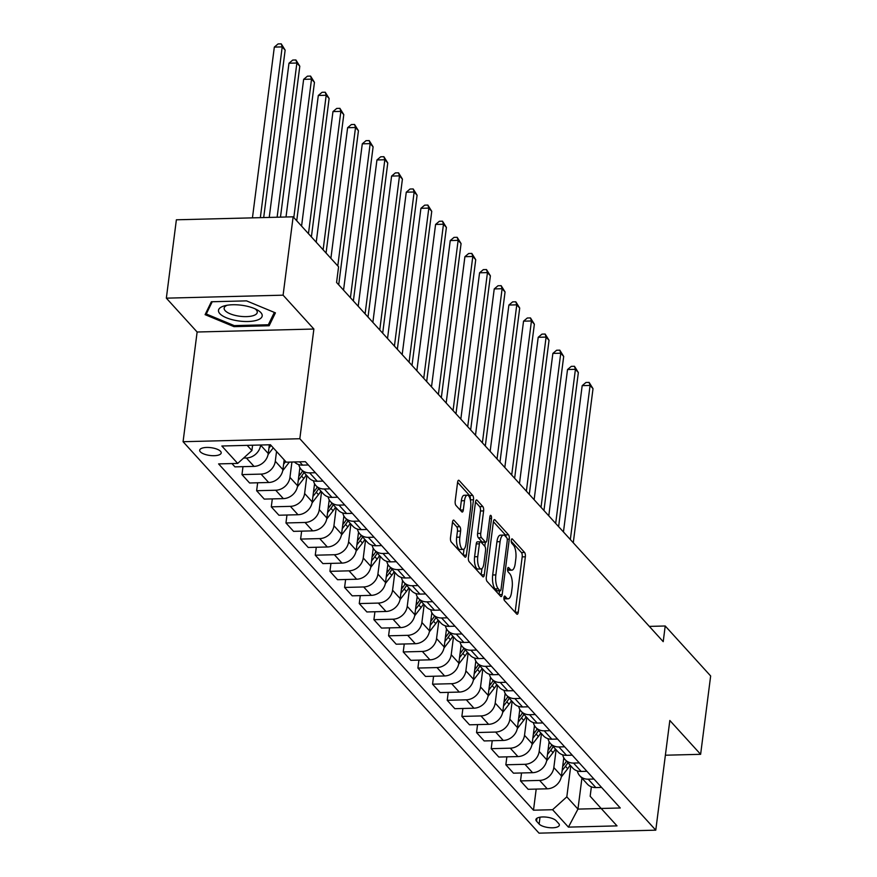 <?xml version="1.0" encoding="UTF-8"?>
<svg xmlns="http://www.w3.org/2000/svg" width="877" height="877" viewBox="0 0 877 877"><rect width="100%" height="100%" fill="white"/><g stroke="black" fill="none" stroke-linecap="round" stroke-linejoin="round"><path stroke-width="1.32" d="M503.946 597.5A2.324 0.855 88.5 0 0 504.472 600.548L516.706 613.999A3.333 1.217 88.5 0 0 517.189 614.251A3.333 1.217 88.5 0 0 518.252 612.19L525.345 556.807A3.333 1.217 88.5 0 0 524.589 552.466L512.354 539.015A2.324 0.855 88.5 0 0 512.025 538.84A2.324 0.855 88.5 0 0 511.28 540.276A2.324 0.855 88.5 0 0 511.806 543.323L513.385 545.066A10.645 3.881 88.5 0 1 515.808 558.956L515.216 563.571A10.645 3.881 88.5 0 1 511.806 570.171A10.645 3.881 88.5 0 1 510.271 569.37L508.693 567.627A2.324 0.855 88.5 0 0 508.353 567.452A2.324 0.855 88.5 0 0 507.608 568.888A2.324 0.855 88.5 0 0 508.145 571.936L509.723 573.679A10.645 3.881 88.5 0 1 512.146 587.568L511.554 592.183A10.645 3.881 88.5 0 1 508.145 598.783A10.645 3.881 88.5 0 1 506.61 597.982L505.031 596.239A2.324 0.855 88.5 0 0 504.692 596.064A2.324 0.855 88.5 0 0 503.946 597.5M200.351 451.83A10.853 3.936 -172.7 0 0 212.102 455.667A10.853 3.936 -172.7 0 0 221.201 452.949A10.853 3.936 -172.7 0 0 220.544 451.315A10.853 3.936 -172.7 0 0 208.781 447.478A10.853 3.936 -172.7 0 0 199.682 450.197A10.853 3.936 -172.7 0 0 200.351 451.83M454.045 520.335A3.333 1.217 88.5 0 0 453.562 520.083A3.333 1.217 88.5 0 0 452.499 522.144L450.504 537.689A3.333 1.217 88.5 0 0 451.26 542.03L464.843 556.961A3.333 1.217 88.5 0 0 465.325 557.213A3.333 1.217 88.5 0 0 466.389 555.152L473.481 499.78A3.333 1.217 88.5 0 0 472.725 495.428L459.142 480.497A3.333 1.217 88.5 0 0 458.66 480.245A3.333 1.217 88.5 0 0 457.597 482.306L455.196 501.074A3.333 1.217 88.5 0 0 455.952 505.415L461.762 511.806A3.333 1.217 88.5 0 0 462.245 512.058A3.333 1.217 88.5 0 0 463.308 509.997L464.503 500.69A8.902 3.245 88.5 0 1 467.353 495.176A8.902 3.245 88.5 0 1 470.664 507.465L465.994 543.926A8.902 3.245 88.5 0 1 463.144 549.43A8.902 3.245 88.5 0 1 459.833 537.152L460.611 531.067A3.333 1.217 88.5 0 0 459.855 526.726L454.045 520.335L453.091 520.357M313.878 329.028L283.096 295.176L293.137 216.816L176.376 219.798L166.345 298.158L197.128 332.01L183.074 441.712L299.824 438.73L313.878 329.028L197.128 332.01M665.38 755.218L700.624 754.319L669.831 720.466L655.777 830.168L299.824 438.73M700.624 754.319L710.655 675.97L665.215 625.992L649.32 626.397M293.137 216.816L338.577 266.794L336.571 282.471L663.209 641.657L665.215 625.992M486.307 577.055A3.333 1.217 88.5 0 0 487.064 581.396L500.646 596.338A3.333 1.217 88.5 0 0 501.129 596.59A3.333 1.217 88.5 0 0 502.192 594.529L509.285 539.147A3.333 1.217 88.5 0 0 508.528 534.806L494.946 519.864A3.333 1.217 88.5 0 0 494.464 519.612A3.333 1.217 88.5 0 0 493.4 521.672L486.307 577.055M482.745 576.649L469.162 561.708A3.333 1.217 88.5 0 1 468.406 557.366L475.498 501.995A3.333 1.217 88.5 0 1 476.562 499.934A3.333 1.217 88.5 0 1 477.044 500.186L482.854 506.577A3.333 1.217 88.5 0 1 483.611 510.918L480.739 533.38A3.333 1.217 88.5 0 0 481.495 537.722L485.354 541.964A3.333 1.217 88.5 0 0 485.836 542.205A3.333 1.217 88.5 0 0 486.899 540.144L489.892 516.761A2.324 0.855 88.5 0 1 490.638 515.325A2.324 0.855 88.5 0 1 491.504 518.537L484.29 574.841A3.333 1.217 88.5 0 1 483.227 576.902A3.333 1.217 88.5 0 1 482.745 576.649M558.704 823.547L556.128 820.708A10.513 3.804 -172.7 0 0 544.738 816.991A10.513 3.804 -172.7 0 0 535.913 819.622A10.513 3.804 -172.7 0 0 536.56 821.201L539.136 824.04A10.513 3.804 -172.7 0 0 550.526 827.756A10.513 3.804 -172.7 0 0 559.351 825.125A10.513 3.804 -172.7 0 0 558.704 823.547M183.074 441.712L539.026 833.15L655.777 830.168M591.372 786.833L590.166 796.25L601.173 808.473L620.269 807.98L305.36 461.686L286.275 462.179L270.445 444.76L221.848 446.009L237.678 463.418L218.592 463.9L533.49 810.195L552.587 809.712L566.816 796.853L570.774 765.873M601.173 808.473L617.013 825.882L568.417 827.121L552.587 809.712M283.096 295.176L166.345 298.158M581.922 778.129L577.954 809.098L601.216 808.506M566.816 796.853L577.954 809.098L568.417 827.121M247.182 445.363L251.907 450.559L252.587 445.22M243.598 458.057L246.404 457.991A13.561 11.631 -42.3 0 0 260.633 445.132L260.644 445.012M231.934 463.56L234.937 466.86L254.023 466.378A13.561 11.631 -42.3 0 0 268.252 453.519L269.371 444.792M242.984 466.652L241.975 474.6L261.061 474.106A13.561 11.631 -42.3 0 0 275.29 461.247L276.54 451.48M241.975 474.6L249.594 482.986L268.68 482.493A13.561 11.631 -42.3 0 0 282.909 469.633L284.17 459.855M257.652 482.778L256.632 490.725L275.718 490.232A13.561 11.631 -42.3 0 0 289.947 477.373L291.92 462.036M256.632 490.725L264.251 499.101L283.348 498.618A13.561 11.631 -42.3 0 0 297.577 485.759L299.901 467.605M272.308 498.903L271.289 506.84L290.386 506.358A13.561 11.631 -42.3 0 0 304.615 493.499L306.895 475.685M271.289 506.84L278.919 515.227L298.005 514.733A13.561 11.631 -42.3 0 0 312.234 501.874L314.558 483.731M286.965 515.018L285.957 522.966L305.043 522.473A13.561 11.631 -42.3 0 0 319.272 509.614L321.552 491.811M285.957 522.966L293.576 531.352L312.661 530.859A13.561 11.631 -42.3 0 0 326.891 518L329.215 499.857M301.633 531.144L300.614 539.081L319.699 538.599A13.561 11.631 -42.3 0 0 333.929 525.74L336.209 507.926M300.614 539.081L308.233 547.467L327.329 546.985A13.561 11.631 -42.3 0 0 341.559 534.126L343.883 515.972M316.29 547.259L315.271 555.207L334.367 554.724A13.561 11.631 -42.3 0 0 348.597 541.865L350.877 524.051M315.271 555.207L322.9 563.593L341.986 563.1A13.561 11.631 -42.3 0 0 356.215 550.241L358.54 532.098M330.947 563.385L329.938 571.333L349.024 570.839A13.561 11.631 -42.3 0 0 363.253 557.98L365.534 540.166M329.938 571.333L337.557 579.708L356.643 579.226A13.561 11.631 -42.3 0 0 370.872 566.367L373.196 548.213M345.615 579.511L344.595 587.447L363.681 586.965A13.561 11.631 -42.3 0 0 377.91 574.106L380.19 556.292M344.595 587.447L352.214 595.834L371.311 595.351A13.561 11.631 -42.3 0 0 385.54 582.492L387.864 564.339M360.272 595.626L359.252 603.573L378.349 603.08A13.561 11.631 -42.3 0 0 392.578 590.221L394.858 572.418M359.252 603.573L366.882 611.96L385.968 611.466A13.561 11.631 -42.3 0 0 400.197 598.607L402.521 580.464M374.928 611.751L373.909 619.699L393.006 619.206A13.561 11.631 -42.3 0 0 407.235 606.347L409.515 588.533M373.909 619.699L381.539 628.075L400.625 627.592A13.561 11.631 -42.3 0 0 414.854 614.733L417.178 596.579M389.596 627.877L388.577 635.814L407.662 635.332A13.561 11.631 -42.3 0 0 421.892 622.473L424.172 604.659M388.577 635.814L396.196 644.2L415.292 643.707A13.561 11.631 -42.3 0 0 429.522 630.848L431.846 612.705M404.253 643.992L403.234 651.94L422.33 651.447A13.561 11.631 -42.3 0 0 436.549 638.588L438.84 620.784M403.234 651.94L410.864 660.326L429.949 659.833A13.561 11.631 -42.3 0 0 444.179 646.974L446.503 628.82M418.91 660.118L417.89 668.055L436.987 667.572A13.561 11.631 -42.3 0 0 451.216 654.713L453.497 636.899M417.89 668.055L425.52 676.441L444.606 675.959A13.561 11.631 -42.3 0 0 458.835 663.1L461.159 644.946M433.578 676.233L432.558 684.181L451.644 683.698A13.561 11.631 -42.3 0 0 465.873 670.839L468.154 653.025M432.558 684.181L440.177 692.567L459.274 692.074A13.561 11.631 -42.3 0 0 473.503 679.215L475.827 661.072M448.235 692.359L447.215 700.306L466.312 699.813A13.561 11.631 -42.3 0 0 480.53 686.954L482.821 669.14M447.215 700.306L454.834 708.682L473.931 708.199A13.561 11.631 -42.3 0 0 488.16 695.34L490.484 677.187M462.892 708.484L461.872 716.421L480.969 715.939A13.561 11.631 -42.3 0 0 495.198 703.08L497.478 685.266M461.872 716.421L469.502 724.808L488.588 724.325A13.561 11.631 -42.3 0 0 502.817 711.466L505.141 693.312M477.559 724.599L476.54 732.547L495.626 732.054A13.561 11.631 -42.3 0 0 509.855 719.195L512.135 701.392M476.54 732.547L484.159 740.933L503.255 740.44A13.561 11.631 -42.3 0 0 517.474 727.581L519.809 709.438M492.216 740.725L491.197 748.673L510.282 748.18A13.561 11.631 -42.3 0 0 524.512 735.321L526.803 717.507M491.197 748.673L498.816 757.048L517.912 756.566A13.561 11.631 -42.3 0 0 532.142 743.707L534.466 725.553M506.873 756.84L505.854 764.788L524.95 764.306A13.561 11.631 -42.3 0 0 539.18 751.446L541.46 733.632M505.854 764.788L513.483 773.174L532.569 772.681A13.561 11.631 -42.3 0 0 546.799 759.822L549.123 741.679M521.53 772.966L520.521 780.914L539.607 780.42A13.561 11.631 -42.3 0 0 553.836 767.561L556.117 749.758M520.521 780.914L528.14 789.289L547.237 788.807A13.561 11.631 -42.3 0 0 561.455 775.948L563.79 757.794M536.198 789.092L533.49 810.195M577.329 770.927A13.561 11.631 -42.3 0 0 579.774 775.772L587.404 784.159A13.561 11.631 -42.3 0 0 595.823 787.568L601.567 787.425M579.774 775.772A13.561 11.631 -42.3 0 0 588.204 779.182L593.948 779.039M562.672 754.801A13.561 11.631 -42.3 0 0 565.117 759.646L572.736 768.033A13.561 11.631 -42.3 0 0 581.166 771.442L586.91 771.3M565.117 759.646A13.561 11.631 -42.3 0 0 573.547 763.067L579.291 762.913M548.004 738.686A13.561 11.631 -42.3 0 0 550.46 743.532L558.079 751.907A13.561 11.631 -42.3 0 0 566.509 755.327L572.253 755.174M550.46 743.532A13.561 11.631 -42.3 0 0 558.879 746.941L564.624 746.798M533.348 722.56A13.561 11.631 -42.3 0 0 535.792 727.406L543.422 735.792A13.561 11.631 -42.3 0 0 551.841 739.201L557.586 739.059M535.792 727.406A13.561 11.631 -42.3 0 0 544.222 730.815L549.967 730.673M518.691 706.434A13.561 11.631 -42.3 0 0 521.135 711.28L528.754 719.666A13.561 11.631 -42.3 0 0 537.184 723.076L542.929 722.933M521.135 711.28A13.561 11.631 -42.3 0 0 529.565 714.7L535.31 714.547M504.023 690.32A13.561 11.631 -42.3 0 0 506.478 695.165L514.097 703.54A13.561 11.631 -42.3 0 0 522.528 706.961L528.272 706.807M506.478 695.165A13.561 11.631 -42.3 0 0 514.898 698.574L520.642 698.432M489.366 674.194A13.561 11.631 -42.3 0 0 491.811 679.039L499.441 687.425A13.561 11.631 -42.3 0 0 507.86 690.835L513.604 690.692M491.811 679.039A13.561 11.631 -42.3 0 0 500.241 682.449L505.985 682.306M474.709 658.079A13.561 11.631 -42.3 0 0 477.154 662.913L484.773 671.3A13.561 11.631 -42.3 0 0 493.203 674.72L498.947 674.566M477.154 662.913A13.561 11.631 -42.3 0 0 485.584 666.334L491.328 666.18M460.041 641.953A13.561 11.631 -42.3 0 0 462.497 646.798L470.116 655.185A13.561 11.631 -42.3 0 0 478.546 658.594L484.29 658.452M462.497 646.798A13.561 11.631 -42.3 0 0 470.916 650.208L476.66 650.065M445.384 625.827A13.561 11.631 -42.3 0 0 447.829 630.673L455.459 639.059A13.561 11.631 -42.3 0 0 463.889 642.468L469.623 642.326M447.829 630.673A13.561 11.631 -42.3 0 0 456.259 634.093L462.004 633.939M430.728 609.712A13.561 11.631 -42.3 0 0 433.172 614.558L440.791 622.933A13.561 11.631 -42.3 0 0 449.221 626.353L454.966 626.2M433.172 614.558A13.561 11.631 -42.3 0 0 441.602 617.967L447.347 617.825M416.071 593.586A13.561 11.631 -42.3 0 0 418.515 598.432L426.134 606.818A13.561 11.631 -42.3 0 0 434.564 610.228L440.309 610.085M418.515 598.432A13.561 11.631 -42.3 0 0 426.935 601.841L432.679 601.699M401.403 577.461A13.561 11.631 -42.3 0 0 403.848 582.306L411.477 590.692A13.561 11.631 -42.3 0 0 419.908 594.102L425.641 593.959M403.848 582.306A13.561 11.631 -42.3 0 0 412.278 585.726L418.022 585.573M386.746 561.346A13.561 11.631 -42.3 0 0 389.191 566.191L396.821 574.567A13.561 11.631 -42.3 0 0 405.24 577.987L410.984 577.833M389.191 566.191A13.561 11.631 -42.3 0 0 397.621 569.601L403.365 569.458M372.089 545.22A13.561 11.631 -42.3 0 0 374.534 550.065L382.153 558.452A13.561 11.631 -42.3 0 0 390.583 561.861L396.327 561.718M374.534 550.065A13.561 11.631 -42.3 0 0 382.964 553.475L388.697 553.332M357.421 529.105A13.561 11.631 -42.3 0 0 359.866 533.94L367.496 542.326A13.561 11.631 -42.3 0 0 375.926 545.746L381.67 545.593M359.866 533.94A13.561 11.631 -42.3 0 0 368.296 537.36L374.04 537.206M342.764 512.979A13.561 11.631 -42.3 0 0 345.209 517.825L352.839 526.211A13.561 11.631 -42.3 0 0 361.258 529.62L367.003 529.478M345.209 517.825A13.561 11.631 -42.3 0 0 353.639 521.234L359.384 521.091M328.108 496.853A13.561 11.631 -42.3 0 0 330.552 501.699L338.171 510.085A13.561 11.631 -42.3 0 0 346.601 513.494L352.346 513.352M330.552 501.699A13.561 11.631 -42.3 0 0 338.982 505.119L344.716 504.966M313.44 480.739A13.561 11.631 -42.3 0 0 315.895 485.584L323.514 493.959A13.561 11.631 -42.3 0 0 331.945 497.38L337.689 497.226M315.895 485.584A13.561 11.631 -42.3 0 0 324.315 488.993L330.059 488.851M298.783 464.613A13.561 11.631 -42.3 0 0 301.228 469.458L308.857 477.844A13.561 11.631 -42.3 0 0 317.277 481.254L323.021 481.111M301.228 469.458A13.561 11.631 -42.3 0 0 309.658 472.867L315.402 472.725M294.431 461.971A13.561 11.631 -42.3 0 0 302.62 465.128L308.364 464.985M251.907 450.559L237.678 463.418M211.357 301.765L205.097 314.657L233.995 326.65L269.151 325.751L275.422 312.859L246.525 300.866L211.357 301.765M269.623 322.111L269.151 325.751M234.137 325.564L233.995 326.65M503.902 598.476A10.645 3.881 88.5 0 0 504.988 598.859L508.145 598.783M507.575 569.864A10.645 3.881 88.5 0 0 508.649 570.247L511.806 570.171M518.252 612.19L515.139 612.267L522.188 556.884A3.333 1.217 88.5 0 0 521.431 552.543L511.236 541.328M506.128 537.086A3.333 1.217 88.5 0 0 505.371 534.882L493.4 521.716M499.046 594.573L499.517 590.835M499.934 590.638A2.324 0.855 88.5 0 0 500.274 590.813A2.324 0.855 88.5 0 0 501.019 589.366L507.246 540.758A2.324 0.855 88.5 0 0 506.709 537.722L505.042 535.88A10.645 3.881 88.5 0 0 503.508 535.08A10.645 3.881 88.5 0 0 500.098 541.679L495.845 574.906A10.645 3.881 88.5 0 0 498.268 588.796L499.934 590.638L496.777 590.714A2.324 0.855 88.5 0 0 497.116 590.89A2.324 0.855 88.5 0 0 497.434 590.703M503.508 535.08L500.35 535.167A10.645 3.881 88.5 0 0 496.941 541.756L500.098 541.679M496.777 590.714L495.11 588.884A10.645 3.881 88.5 0 1 492.688 574.983L496.941 541.756M475.498 502.028L479.708 506.654L482.854 506.577M485.836 542.205L482.679 542.293A3.333 1.217 88.5 0 1 482.197 542.041L478.338 537.798A3.333 1.217 88.5 0 1 477.581 533.457L480.464 510.995A3.333 1.217 88.5 0 0 479.708 506.654M485.321 542.216L484.806 546.272A3.333 1.217 88.5 0 1 485.562 550.613L483.918 563.451A8.902 3.245 88.5 0 1 481.056 568.965A8.902 3.245 88.5 0 1 477.757 556.676L479.401 543.839A3.333 1.217 88.5 0 1 480.464 541.778A3.333 1.217 88.5 0 1 480.947 542.03L484.806 546.261M481.944 568.592L481.144 574.884M480.464 541.778L477.307 541.854A3.333 1.217 88.5 0 0 476.244 543.915L474.6 556.763A8.902 3.245 88.5 0 0 477.899 569.041L481.056 568.965M463.144 549.43L459.986 549.517A8.902 3.245 88.5 0 1 456.676 537.228L457.454 531.155A3.333 1.217 88.5 0 0 456.698 526.814L452.488 522.188M467.353 495.176L464.196 495.264A8.902 3.245 88.5 0 0 461.346 500.767L464.503 500.69M460.162 510.041L461.346 500.767M470.335 499.802A3.333 1.217 88.5 0 0 469.568 495.516L457.597 482.339M463.242 555.196L464.021 549.068M561.28 776.989L567.693 768.734A25.937 22.243 -42.3 0 0 570.083 765.117M563.527 759.844A25.937 22.243 -42.3 0 0 564.273 758.583M562.157 770.543L565.457 766.279A25.937 22.243 -42.3 0 0 567.857 762.661M573.273 542.764L593.016 388.675L590.078 385.452L582.185 385.65L563.451 531.955M566.454 761.115A25.937 22.243 137.7 0 1 564.054 764.733L562.672 766.52M582.185 385.65L585.957 382.482L589.114 382.405L590.078 385.452L570.335 539.541M589.114 382.405L593.016 388.675M546.623 760.863L553.025 752.609A25.937 22.243 -42.3 0 0 555.426 748.991M548.859 743.729A25.937 22.243 -42.3 0 0 549.616 742.457M547.489 754.428L550.8 750.164A25.937 22.243 -42.3 0 0 553.201 746.546M558.616 526.638L578.349 372.561L575.422 369.327L567.529 369.535L548.783 515.84M551.786 745.001A25.937 22.243 137.7 0 1 549.397 748.607L548.004 750.394M567.529 369.535L571.3 366.367L574.457 366.279L575.422 369.327L555.678 523.416M574.457 366.279L578.349 372.561M531.966 744.748L538.368 736.483A25.937 22.243 -42.3 0 0 540.769 732.876M534.203 727.603A25.937 22.243 -42.3 0 0 534.948 726.342M532.832 738.302L536.143 734.038A25.937 22.243 -42.3 0 0 538.544 730.42M543.948 510.524L563.692 356.435L560.754 353.212L552.872 353.409L534.126 499.715M537.13 728.875A25.937 22.243 137.7 0 1 534.729 732.492L533.348 734.279M552.872 353.409L556.643 350.241L559.789 350.164L560.754 353.212L541.021 507.29M559.789 350.164L563.692 356.435M517.298 728.623L523.712 720.368A25.937 22.243 -42.3 0 0 526.101 716.75M519.546 711.488A25.937 22.243 -42.3 0 0 520.291 710.217M518.175 722.177L521.475 717.912A25.937 22.243 -42.3 0 0 523.876 714.295M529.291 494.398L549.035 340.309L546.097 337.086L538.204 337.294L519.469 483.589M522.473 712.749A25.937 22.243 137.7 0 1 520.072 716.366L518.691 718.153M538.204 337.294L541.975 334.126L545.132 334.038L546.097 337.086L526.364 491.175M545.132 334.038L549.035 340.309M502.642 712.508L509.044 704.242A25.937 22.243 -42.3 0 0 511.444 700.624M504.878 695.362A25.937 22.243 -42.3 0 0 505.634 694.091M503.508 706.062L506.818 701.797A25.937 22.243 -42.3 0 0 509.219 698.18M514.635 478.272L534.367 324.194L531.44 320.971L523.547 321.168L504.812 467.474M507.805 696.634A25.937 22.243 137.7 0 1 505.415 700.252L504.023 702.028M523.547 321.168L527.318 318L530.475 317.923L531.44 320.971L511.697 475.049M530.475 317.923L534.367 324.194M260.853 312.607A22.035 7.981 -172.7 0 0 257.18 309.866A22.035 7.981 -172.7 0 0 224.863 305.733A22.035 7.981 -172.7 0 0 219.831 313.648A22.035 7.981 -172.7 0 0 247.961 321.508A22.035 7.981 -172.7 0 0 260.853 312.607M227.22 305.24A16.685 6.04 -172.7 0 0 224.15 308.156A16.685 6.04 -172.7 0 0 225.17 310.666A16.685 6.04 -172.7 0 0 243.258 316.575A16.685 6.04 -172.7 0 0 257.257 312.398A16.685 6.04 -172.7 0 0 256.237 309.877A16.685 6.04 -172.7 0 0 255.021 308.803M274.337 312.409L268.34 324.753L234.269 325.619L206.27 313.999L212.223 301.732M206.577 311.609L206.27 313.999M487.985 696.382L494.387 688.127A25.937 22.243 -42.3 0 0 496.788 684.509M490.221 679.236A25.937 22.243 -42.3 0 0 490.967 677.976M488.851 689.936L492.161 685.671A25.937 22.243 -42.3 0 0 494.562 682.054M499.967 462.157L519.71 308.068L516.772 304.845L508.89 305.043L490.144 451.348M493.148 680.508A25.937 22.243 137.7 0 1 490.747 684.126L489.366 685.913M508.89 305.043L512.661 301.874L515.808 301.798L516.772 304.845L497.04 458.934M515.808 301.798L519.71 308.068M473.317 680.256L479.73 672.001A25.937 22.243 -42.3 0 0 482.131 668.384M475.564 663.122A25.937 22.243 -42.3 0 0 476.31 661.85M474.194 673.81L477.494 669.546A25.937 22.243 -42.3 0 0 479.894 665.939M485.31 446.031L505.053 291.942L502.115 288.719L494.233 288.928L475.487 435.233M478.491 664.382A25.937 22.243 137.7 0 1 476.09 668L474.709 669.787M494.233 288.928L497.993 285.759L501.151 285.672L502.115 288.719L482.383 442.808M501.151 285.672L505.053 291.942M458.66 664.141L465.062 655.875A25.937 22.243 -42.3 0 0 467.463 652.258M460.896 646.996A25.937 22.243 -42.3 0 0 461.653 645.724M459.526 657.695L462.837 653.431A25.937 22.243 -42.3 0 0 465.238 649.813M470.653 429.905L490.386 275.827L487.459 272.604L479.566 272.802L460.831 419.107M463.834 648.267A25.937 22.243 137.7 0 1 461.434 651.885L460.041 653.661M479.566 272.802L483.337 269.634L486.494 269.557L487.459 272.604L467.715 426.682M486.494 269.557L490.386 275.827M444.003 648.015L450.405 639.761A25.937 22.243 -42.3 0 0 452.806 636.143M446.24 630.881A25.937 22.243 -42.3 0 0 446.985 629.609M444.869 641.569L448.18 637.305A25.937 22.243 -42.3 0 0 450.581 633.687M455.985 413.791L475.729 259.702L472.802 256.479L464.909 256.676L446.163 402.981M449.167 632.142A25.937 22.243 137.7 0 1 446.766 635.759L445.384 637.546M464.909 256.676L468.68 253.508L471.826 253.431L472.802 256.479L453.058 410.568M471.826 253.431L475.729 259.702M429.335 631.889L435.748 623.635A25.937 22.243 -42.3 0 0 438.149 620.017M431.583 614.755A25.937 22.243 -42.3 0 0 432.328 613.483M430.212 625.454L433.512 621.19A25.937 22.243 -42.3 0 0 435.913 617.572M441.328 397.665L461.072 243.587L458.134 240.353L450.252 240.561L431.506 386.867M434.51 616.027A25.937 22.243 137.7 0 1 432.109 619.633L430.728 621.42M450.252 240.561L454.012 237.393L457.169 237.305L458.134 240.353L438.401 394.442M457.169 237.305L461.072 243.587M414.678 615.775L421.081 607.509A25.937 22.243 -42.3 0 0 423.481 603.902M416.915 598.629A25.937 22.243 -42.3 0 0 417.671 597.369M415.545 609.329L418.855 605.064A25.937 22.243 -42.3 0 0 421.256 601.447M426.671 381.55L446.404 227.461L443.477 224.238L435.584 224.435L416.849 370.741M419.853 599.901A25.937 22.243 137.7 0 1 417.452 603.519L416.06 605.305M435.584 224.435L439.355 221.267L442.512 221.19L443.477 224.238L423.734 378.316M442.512 221.19L446.404 227.461M400.022 599.649L406.424 591.394A25.937 22.243 -42.3 0 0 408.825 587.776M402.258 582.514A25.937 22.243 -42.3 0 0 403.003 581.243M400.888 593.203L404.198 588.938A25.937 22.243 -42.3 0 0 406.599 585.321M412.004 365.424L431.747 211.335L428.82 208.112L420.927 208.32L402.181 354.626M405.185 583.775A25.937 22.243 137.7 0 1 402.784 587.393L401.403 589.18M420.927 208.32L424.698 205.152L427.855 205.065L428.82 208.112L409.077 362.201M427.855 205.065L431.747 211.335M385.354 583.534L391.767 575.268A25.937 22.243 -42.3 0 0 394.168 571.651M387.601 566.389A25.937 22.243 -42.3 0 0 388.347 565.117M386.231 577.088L389.531 572.824A25.937 22.243 -42.3 0 0 391.931 569.206M397.347 349.298L417.09 195.22L414.152 191.997L406.27 192.195L387.524 338.5M390.528 567.66A25.937 22.243 137.7 0 1 388.127 571.278L386.746 573.054M406.27 192.195L410.03 189.026L413.188 188.95L414.152 191.997L394.42 346.075M413.188 188.95L417.09 195.22M370.697 567.408L377.099 559.153A25.937 22.243 -42.3 0 0 379.5 555.536M372.933 550.263A25.937 22.243 -42.3 0 0 373.69 549.002M371.563 560.962L374.874 556.698A25.937 22.243 -42.3 0 0 377.274 553.08M382.69 333.183L402.422 179.094L399.495 175.871L391.602 176.069L372.868 322.374M375.871 551.534A25.937 22.243 137.7 0 1 373.47 555.152L372.078 556.939M391.602 176.069L395.374 172.901L398.531 172.824L399.495 175.871L379.752 329.96M398.531 172.824L402.422 179.094M356.04 551.282L362.442 543.027A25.937 22.243 -42.3 0 0 364.843 539.41M358.276 534.148A25.937 22.243 -42.3 0 0 359.022 532.876M356.906 544.847L360.217 540.572A25.937 22.243 -42.3 0 0 362.618 536.965M368.022 317.057L387.766 162.969L384.839 159.746L376.946 159.954L358.2 306.259M361.203 535.409A25.937 22.243 137.7 0 1 358.803 539.026L357.421 540.813M376.946 159.954L380.717 156.786L383.874 156.698L384.839 159.746L365.095 313.834M383.874 156.698L387.766 162.969M341.383 535.167L347.785 526.902A25.937 22.243 -42.3 0 0 350.186 523.295M343.62 518.022A25.937 22.243 -42.3 0 0 344.365 516.75M342.249 528.721L345.549 524.457A25.937 22.243 -42.3 0 0 347.95 520.839M353.365 300.943L373.109 146.854L370.171 143.631L362.289 143.828L343.543 290.134M346.547 519.294A25.937 22.243 137.7 0 1 344.146 522.911L342.764 524.687M362.289 143.828L366.049 140.66L369.206 140.583L370.171 143.631L350.438 297.709M369.206 140.583L373.109 146.854M326.715 519.041L333.117 510.787A25.937 22.243 -42.3 0 0 335.518 507.169M328.952 501.907A25.937 22.243 -42.3 0 0 329.708 500.635M327.581 512.596L330.892 508.331A25.937 22.243 -42.3 0 0 333.293 504.713M338.708 284.817L358.441 130.728L355.514 127.505L347.621 127.702L330.892 258.342M331.89 503.168A25.937 22.243 137.7 0 1 329.489 506.785L328.108 508.572M347.621 127.702L351.392 124.534L354.549 124.457L355.514 127.505L337.788 265.917M354.549 124.457L358.441 130.728M312.059 502.927L318.461 494.661A25.937 22.243 -42.3 0 0 320.861 491.043M314.295 485.781A25.937 22.243 -42.3 0 0 315.04 484.51M312.925 496.481L316.235 492.216A25.937 22.243 -42.3 0 0 318.636 488.599M326.058 253.025L343.784 114.613L340.857 111.379L332.964 111.587L316.224 242.216M317.222 487.053A25.937 22.243 137.7 0 1 314.821 490.66L313.44 492.446M332.964 111.587L336.735 108.419L339.892 108.331L340.857 111.379L323.12 249.802M339.892 108.331L343.784 114.613M297.402 486.801L303.804 478.546A25.937 22.243 -42.3 0 0 306.205 474.928M299.638 469.655A25.937 22.243 -42.3 0 0 300.383 468.395M298.268 480.355L301.578 476.09A25.937 22.243 -42.3 0 0 303.968 472.473M311.39 236.9L329.127 98.487L326.189 95.264L318.307 95.461L301.567 226.102M302.565 470.927A25.937 22.243 137.7 0 1 300.164 474.545L298.783 476.332M318.307 95.461L322.067 92.293L325.224 92.217L326.189 95.264L308.463 233.677M325.224 92.217L329.127 98.487M282.734 470.675L289.136 462.42A25.937 22.243 -42.3 0 0 289.388 462.091M296.733 220.774L314.459 82.361L311.532 79.138L303.639 79.347L286.012 217.003M283.611 464.229L285.694 461.543M303.639 79.347L307.41 76.178L310.568 76.091L311.532 79.138L293.806 217.551M310.568 76.091L314.459 82.361M268.077 454.56L273.262 447.873M280.476 217.145L299.802 66.246L296.875 63.023L288.982 63.221L269.228 217.43M268.943 448.114L271.037 445.417M288.982 63.221L292.754 60.053L295.911 59.976L296.875 63.023L277.121 217.233M295.911 59.976L299.802 66.246M263.692 217.573L285.146 50.121L282.208 46.898L274.326 47.095L252.444 217.858M274.326 47.095L278.086 43.927L281.243 43.85L282.208 46.898L260.337 217.66M281.243 43.85L285.146 50.121M260.633 445.132L268.252 453.519M275.29 461.247L282.909 469.633M289.947 477.373L297.577 485.759M304.615 493.499L312.234 501.874M319.272 509.614L326.891 518M333.929 525.74L341.559 534.126M348.597 541.865L356.215 550.241M363.253 557.98L370.872 566.367M377.91 574.106L385.54 582.492M392.578 590.221L400.197 598.607M407.235 606.347L414.854 614.733M421.892 622.473L429.522 630.848M436.549 638.588L444.179 646.974M451.216 654.713L458.835 663.1M465.873 670.839L473.503 679.215M480.53 686.954L488.16 695.34M495.198 703.08L502.817 711.466M509.855 719.195L517.474 727.581M524.512 735.321L532.142 743.707M539.18 751.446L546.799 759.822M553.836 767.561L561.455 775.948M588.204 779.182L595.823 787.568M539.607 780.42L547.237 788.807M524.95 764.306L532.569 772.681M573.547 763.067L581.166 771.442M510.282 748.18L517.912 756.566M558.879 746.941L566.509 755.327M495.626 732.054L503.255 740.44M544.222 730.815L551.841 739.201M480.969 715.939L488.588 724.325M529.565 714.7L537.184 723.076M466.312 699.813L473.931 708.199M514.898 698.574L522.528 706.961M451.644 683.698L459.274 692.074M500.241 682.449L507.86 690.835M436.987 667.572L444.606 675.959M485.584 666.334L493.203 674.72M422.33 651.447L429.949 659.833M470.916 650.208L478.546 658.594M407.662 635.332L415.292 643.707M456.259 634.093L463.889 642.468M393.006 619.206L400.625 627.592M441.602 617.967L449.221 626.353M378.349 603.08L385.968 611.466M426.935 601.841L434.564 610.228M363.681 586.965L371.311 595.351M412.278 585.726L419.908 594.102M349.024 570.839L356.643 579.226M397.621 569.601L405.24 577.987M334.367 554.724L341.986 563.1M382.964 553.475L390.583 561.861M319.699 538.599L327.329 546.985M368.296 537.36L375.926 545.746M305.043 522.473L312.661 530.859M353.639 521.234L361.258 529.62M290.386 506.358L298.005 514.733M338.982 505.119L346.601 513.494M275.718 490.232L283.348 498.618M324.315 488.993L331.945 497.38M261.061 474.106L268.68 482.493M309.658 472.867L317.277 481.254M246.404 457.991L254.023 466.378M299.616 461.839L302.62 465.128M540.013 817.2L539.136 824.04M536.943 818.252L536.56 821.201M503.902 598.048L506.61 597.982M508.035 567.638L508.693 567.627M507.564 569.436L510.271 569.37M511.697 539.026L512.354 539.015M521.431 552.543L524.589 552.466M522.188 556.884L525.345 556.807M504.363 596.25L505.031 596.239M494.003 519.886L494.946 519.864M505.371 534.882L508.528 534.806M507.235 539.202L509.285 539.147M499.079 594.606L502.192 594.529M492.688 574.983L495.845 574.906M495.11 588.884L498.268 588.796M476.101 500.208L477.044 500.186M480.464 510.995L483.611 510.918M477.581 533.457L480.739 533.38M478.338 537.798L481.495 537.722M482.197 542.041L485.354 541.964M489.662 518.581L491.504 518.537M481.177 574.917L484.29 574.841M474.6 556.763L477.757 556.676M476.244 543.915L479.401 543.839M456.698 526.814L459.855 526.726M457.454 531.155L460.611 531.067M456.676 537.228L459.833 537.152M460.195 510.074L463.308 509.997M458.2 480.519L459.142 480.497M469.568 495.516L472.725 495.428M470.346 499.857L473.481 499.78M463.275 555.229L466.389 555.152M565.457 766.279L567.693 768.734M563.034 763.615L564.054 764.733M550.8 750.164L553.025 752.609M548.377 747.5L549.397 748.607M536.143 734.038L538.368 736.483M533.72 731.374L534.729 732.492M521.475 717.912L523.712 720.368M519.063 715.259L520.072 716.366M506.818 701.797L509.044 704.242M504.396 699.133L505.415 700.252M492.161 685.671L494.387 688.127M489.739 683.008L490.747 684.126M477.494 669.546L479.73 672.001M475.082 666.893L476.09 668M462.837 653.431L465.062 655.875M460.414 650.767L461.434 651.885M448.18 637.305L450.405 639.761M445.757 634.641L446.766 635.759M433.512 621.19L435.748 623.635M431.1 618.526L432.109 619.633M418.855 605.064L421.081 607.509M416.432 602.4L417.452 603.519M404.198 588.938L406.424 591.394M401.776 586.285L402.784 587.393M389.531 572.824L391.767 575.268M387.119 570.16L388.127 571.278M374.874 556.698L377.099 559.153M372.451 554.034L373.47 555.152M360.217 540.572L362.442 543.027M357.794 537.919L358.803 539.026M345.549 524.457L347.785 526.902M343.137 521.793L344.146 522.911M330.892 508.331L333.117 510.787M328.469 505.667L329.489 506.785M316.235 492.216L318.461 494.661M313.813 489.552L314.821 490.66M301.578 476.09L303.804 478.546M299.156 473.427L300.164 474.545M497.116 590.89L500.274 590.813"/></g></svg>
